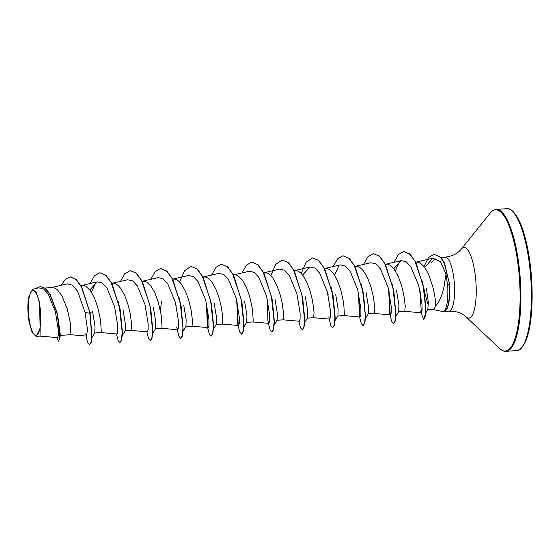 <?xml version="1.0" encoding="UTF-8"?>
<svg xmlns="http://www.w3.org/2000/svg" width="560" height="560" viewBox="0 0 560 560"><rect width="100%" height="100%" fill="white"/><g stroke="black" fill="none" stroke-linecap="round" stroke-linejoin="round"><path stroke-width="0.84" d="M40.719 315.119A22.365 6.048 86 0 1 35.399 335.181A22.365 6.048 86 0 1 28.371 310.821A22.365 6.048 86 0 1 33.691 290.759A22.365 6.048 86 0 1 40.719 315.119M443.961 311.486A27.041 7.315 -94 0 0 444.087 311.479L443.835 311.5A27.041 7.315 -94 0 1 443.401 311.479C446.691 309.421 448.154 301.322 447.797 287.189L445.991 274.036L443.912 287.343C442.134 295.484 439.39 301.616 435.701 305.739A24.178 6.538 86 0 1 432.593 309.393L427.665 309.736M443.835 311.5A27.041 7.315 -94 0 0 449.421 287.126A27.041 7.315 -94 0 0 449.26 284.214L447.636 284.305M432.348 309.407L442.638 311.521A27.083 7.322 -94 0 0 443.191 311.563A27.083 7.322 -94 0 0 443.562 311.5M428.393 304.962A24.178 6.538 86 0 1 425.362 294.014M44.926 288.008L53.249 287.588L55.517 288.435L57.771 290.171L62.041 296.002L67.186 308.735L70.189 322.273L70.875 333.746L70.497 334.698L60.2 335.412M57.519 314.16L60.291 334.649L59.983 337.61L57.309 313.376L49.98 293.944L45.276 288.267L40.32 286.538M89.824 311.878L89.971 312.55L92.589 311.71L94.976 326.067L94.794 332.871M80.885 285.495L83.643 285.46L85.911 286.314L90.356 290.605L94.353 297.738L97.58 306.607L100.583 320.152L101.269 331.618L100.884 332.57L94.724 333.004M122.983 309.582L125.363 323.932L125.181 330.75L122.311 335.468M111.825 283.332L114.037 283.339L116.305 284.186L118.559 285.922L120.75 288.477L124.74 295.61L127.974 304.486L130.228 313.719L131.726 325.178L131.257 330.449L147.385 331.863L148.127 329.798L148.162 323.834L144.97 304.479L137.368 285.922L132.552 280.798L127.638 279.755L111.867 283.395M153.377 307.461L155.757 321.79L155.575 328.629L152.705 333.34M142.219 281.211L144.424 281.218L146.692 282.065L151.137 286.356L155.134 293.489L158.361 302.358L161.364 315.903L162.05 327.369L161.672 328.321L155.505 328.755M160.44 310.667L161.469 301.308M183.764 305.333L186.151 319.669L185.969 326.501M172.606 279.083L174.818 279.09L177.086 279.937L179.34 281.68L181.531 284.235L185.528 291.368L188.755 300.237L191.016 309.47L192.507 320.929L192.045 326.2L208.166 327.621M214.158 303.212L216.545 317.562L216.356 324.373L213.486 329.091M203 276.962L205.212 276.969L207.48 277.816L209.734 279.552L211.925 282.107L215.922 289.24L219.149 298.109L221.41 307.349L222.901 318.808L222.439 324.079L238.56 325.493L239.309 323.428L239.337 317.457L236.145 298.109L228.543 279.545L223.72 274.428L218.813 273.385L203.042 277.025M244.552 301.091L246.932 315.434L246.75 322.252L243.88 326.97M233.394 274.834L235.599 274.841L237.874 275.695L242.312 279.986L246.309 287.119L249.536 295.988L252.539 309.533L253.225 320.999L252.847 321.951L246.68 322.385M274.939 298.963L277.326 313.306L277.144 320.131M263.781 272.713L265.993 272.72L268.261 273.567L270.515 275.303L272.706 277.858L276.703 284.991L279.93 293.867L282.191 303.1L283.682 314.559L283.22 319.83L299.341 321.244L300.09 319.186L300.125 313.215L296.933 293.867L289.331 275.31L284.501 270.172L279.594 269.129L263.83 272.776M305.333 296.842L307.72 311.178L307.538 318.017L304.661 322.721M294.175 270.592L296.387 270.599L298.655 271.446L300.909 273.182L303.1 275.737L307.097 282.87L310.324 291.739L312.585 300.979L314.076 312.438L313.614 317.702L329.735 319.123M335.727 294.714L338.107 309.064L337.925 315.882L335.055 320.6M324.569 268.464L326.774 268.471L329.049 269.318L333.494 273.609L337.484 280.749L340.718 289.618L343.714 303.156L344.4 314.629L344.022 315.581L337.855 316.015M366.121 292.593L368.501 306.943L368.319 313.754M354.963 266.343L357.168 266.35L359.436 267.197L361.69 268.933L363.881 271.488L367.878 278.621L371.105 287.49L373.366 296.73L374.864 308.189L374.395 313.46L390.516 314.874L391.265 312.823L391.293 306.838L388.108 287.497L380.506 268.94L375.69 263.809L370.776 262.766M396.508 290.472L398.895 304.815L398.713 311.647L395.836 316.351M385.35 264.215L387.562 264.222L389.83 265.076L392.084 266.812L394.275 269.367L398.272 276.5L401.499 285.369L403.76 294.602L405.251 306.061L404.789 311.332L421.449 312.795L422.1 310.73L422.037 304.752L418.663 285.418L410.907 266.833L406.091 261.702L401.163 260.638L393.778 268.702M415.744 262.094L417.956 262.101L420.224 262.948L424.669 267.239L428.659 274.372L433.146 287.91C434.875 295.589 435.729 301.532 435.701 305.739M40.131 328.678L40.019 336.091L57.491 337.631L58.247 335.699L58.331 330.12L55.412 311.801L48.202 293.909L43.575 288.911L38.822 287.854L32.536 289.31L28.602 297.311A24.017 6.496 86 0 0 29.071 321.825L32.172 332.5L36.05 336.364L40.131 328.678L39.578 302.694L36.393 292.53L32.536 289.31M40.019 336.091L36.05 336.371M426.419 288.379L428.337 302.428L427.798 309.505L425.964 312.536M70.259 276.85L75.866 279.314L81.515 287.112L90.076 313.194L91.987 336.217L89.971 312.55L81.634 286.839L76.041 279.23L70.133 276.857M56.875 337.575L58.597 341.117L59.983 337.61M70.007 276.871L65.373 279.216L61.404 285.257M58.597 341.117L59.591 338.8L59.801 332.486L56.868 312.627L49.574 293.699L44.94 288.225L40.194 286.545L36.134 288.477M86.037 336.063L87.773 342.734L89.523 344.771L91.014 342.335L91.756 335.587L89.824 313.215L85.106 312.522L77.679 291.389L72.632 285.278L67.417 283.878L51.086 287.644M445.991 274.036L440.447 261.59L432.81 258.223L424.781 267.4M393.96 262.304L398.384 254.52L403.676 251.531L409.388 253.799L414.897 261.016L423.108 285.348L425.796 309.463L425.215 316.813L423.808 319.452L421.183 313.593L420.609 311.024L421.449 312.795M388.85 290.514L389.487 312.641L390.516 314.874M359.093 314.769L360.129 316.995L360.871 314.93L360.906 308.959L357.714 289.618L350.112 271.047L345.289 265.937L340.382 264.887L324.611 268.527M328.706 316.897L329.735 319.109L330.477 317.072L330.512 311.087L327.32 291.739L319.718 273.182L314.916 268.065L309.988 267.008L302.603 275.079M267.281 299.012L267.918 321.132L268.954 323.372L269.696 321.321L269.731 315.322L266.539 295.981L258.937 277.424L254.128 272.307L249.207 271.264L233.436 274.904M236.887 301.133L237.531 323.267L238.56 325.493M208.166 327.614L208.915 325.563L208.943 319.585L205.751 300.237L198.149 281.673L193.34 276.563L188.419 275.499L172.655 279.146M176.743 327.509L177.772 329.735L178.521 327.691L178.549 321.692L175.364 302.351L167.755 283.801L162.939 278.677L158.032 277.627L142.261 281.274M116.991 333.984L117.74 331.94L117.768 325.948L114.576 306.607L106.974 288.043L102.165 282.926L97.244 281.883L89.859 289.947M85.568 333.886L86.597 336.105L87.444 329.406L85.106 312.522M430.843 262.99L435.33 258.916M91.413 292.159L95.865 282.387M118.076 301.196L120.162 309.463M120.267 309.967L122.458 332.661L121.618 340.368L119.917 342.65L118.167 340.606L116.431 333.942M150.661 307.846L152.852 330.533L152.005 338.24L150.563 340.508L148.561 338.485L146.825 331.814M178.864 296.947L181.167 306.355L183.162 329.847L182.399 336.119L180.824 338.38M181.055 305.725L183.162 329.847M211.442 303.597L213.64 326.284L212.793 333.998L211.092 336.28L209.342 334.236L207.606 327.572M241.836 301.476L244.027 324.163L243.187 331.87L241.738 334.138L239.736 332.115L237.531 323.267M272.23 299.355L274.421 322.035L273.574 329.749L271.873 332.031L270.13 329.987L268.394 323.323M302.617 297.227L304.815 319.907L303.968 327.628L302.519 329.889L300.517 327.866L298.781 321.195M330.82 286.328L332.906 294.595M333.011 295.106L335.202 317.793L334.362 325.5L332.661 327.782L330.911 325.745L329.175 319.074M334.551 275.17L339.003 265.391M361.214 284.207L363.517 293.608L365.519 317.093L364.749 323.372L363.048 325.654L361.305 323.617L359.569 316.953M363.405 292.978L365.519 317.093M391.601 282.079L393.911 291.487L395.906 314.979L395.143 321.251L393.568 323.512M393.792 290.857L395.906 314.979M395.332 270.921L399.791 261.142M421.848 279.839L424.151 289.443L426.006 311.626L423.808 319.452M424.032 288.792L426.006 311.626M426.027 310.849L425.698 312.781M91.987 336.217L91.224 342.489L89.523 344.771M99.89 272.762L106.148 275.394L112 283.675L120.379 310.597L122.381 334.082M130.284 270.641L136.542 273.273L142.394 281.547L150.773 308.476L152.775 331.961M160.671 268.513L166.929 271.145L172.781 279.419L181.167 306.355M191.065 266.392L197.323 269.024L203.175 277.298L211.561 304.227L213.556 327.719M207.83 327.348L206.696 304.122M221.459 264.264L227.717 266.903L233.569 275.177L241.948 302.106L243.95 325.584M238.224 325.22L237.09 302.008M251.846 262.143L258.111 264.775L263.963 273.056L272.342 299.985L274.344 323.47M282.24 260.022L288.498 262.647L294.35 270.928L302.736 297.857L304.731 321.356M312.634 257.894L318.892 260.526L324.744 268.807L333.123 295.729L335.125 319.221M343.028 255.773L349.286 258.405L355.138 266.679L363.517 293.608M359.793 316.729L358.659 293.503M373.415 253.645L379.673 256.277L385.525 264.558L393.911 291.487M390.187 314.608L389.046 291.382M403.809 251.524L410.081 254.17L415.947 262.479L424.151 289.443M421.267 312.697L420.161 291.683M434.154 254.191L440.888 257.474L444.591 263.228L449.519 284.2L444.339 263.242L440.636 257.495L434.28 254.184M90.041 283.542L94.472 275.758L99.764 272.769L105.525 275.079L111.076 282.422L119.434 307.041L122.178 332.052L121.499 339.829L119.917 342.65M120.435 281.414L124.859 273.637L130.158 270.648L135.912 272.958L141.463 280.294L149.828 304.913L152.565 329.924L151.893 337.701L150.304 340.522M150.829 279.293L155.253 271.509L160.545 268.52L166.306 270.83L171.85 278.166L180.215 302.785L182.959 327.796L182.287 335.573L180.698 338.401L178.948 336.357L177.212 329.693M176.071 305.76L176.092 305.319M179.62 281.953L184.555 270.746L190.939 266.399L196.7 268.709L202.244 276.045L210.609 300.664L213.353 325.682L212.674 333.452L211.092 336.28M207.438 326.473L206.423 304.591M211.61 275.044L216.034 267.26L221.333 264.271L227.094 266.588L232.645 273.931L241.003 298.55L243.74 323.561L243.068 331.331L241.479 334.152M237.825 324.338L236.817 302.463M242.004 272.923L246.428 265.139L251.72 262.15L257.481 264.46L263.032 271.796L271.39 296.415L274.134 321.426L273.462 329.203L271.873 332.031M267.246 299.383L267.267 298.956M270.795 275.583L275.73 264.376L282.114 260.029L287.868 262.332L293.419 269.668L301.784 294.287L304.528 319.305L303.849 327.082L302.267 329.903M297.64 297.248L297.661 296.828M301.189 273.455L306.124 262.255L312.508 257.901L318.269 260.211L323.813 267.554L332.178 292.173L334.922 317.184L334.243 324.961L332.661 327.782M333.179 266.546L337.603 258.769L342.902 255.78L348.663 258.09L354.207 265.433L362.572 290.052L365.309 315.063L364.637 322.833L363.048 325.654M359.394 315.847L358.491 292.285M363.573 264.425L367.997 256.641L373.289 253.652L379.05 255.962L384.601 263.298L392.959 287.917L395.703 312.935L395.024 320.705L393.442 323.533L391.692 321.489L389.487 312.641M389.788 313.719L388.773 291.844M424.039 266.413L428.512 257.586L434.028 254.198M444.087 311.479A27.041 7.315 -94 0 0 449.519 284.2M531.23 286.475A71.113 19.236 86 0 1 516.551 350.574C519.379 351.204 522.571 347.774 526.113 340.27C530.747 328.02 532.707 310.044 532 286.335C531.202 267.526 528.759 250.684 524.657 235.795C518.693 213.969 510.482 207.529 506.639 208.691A71.113 19.236 86 0 1 531.23 286.475M440.846 257.432L445.172 257.131C452.305 256.277 457.695 253.596 461.328 249.081L490.259 213.01C492.408 210.56 494.368 209.37 496.132 209.426A71.113 19.236 86 0 1 520.723 287.21A71.113 19.236 86 0 1 506.051 351.309L516.551 350.574M490.259 213.01A70.805 19.152 86 0 1 519.918 287.231A70.805 19.152 86 0 1 499.737 348.579C502.201 350.7 504.308 351.61 506.051 351.309M461.328 249.081A35.413 9.576 86 0 1 476.154 286.202A35.413 9.576 86 0 1 466.067 316.883L499.737 348.579M445.172 257.131A27.083 7.322 86 0 1 454.538 286.748A27.083 7.322 86 0 1 448.952 311.157C456.134 311.01 461.839 312.914 466.067 316.883M443.191 311.563L448.952 311.157M125.111 330.876L131.278 330.449M185.899 326.634L192.066 326.2M216.286 324.506L222.453 324.079M277.074 320.257L283.241 319.83M307.468 318.136L313.628 317.702M368.249 313.887L374.416 313.46M398.643 311.766L404.803 311.332M432.81 258.223L415.786 262.157M401.163 260.638L385.399 264.285M370.769 262.759L355.005 266.406M360.129 317.002L344.001 315.581M309.988 267.008L294.217 270.655M268.954 323.372L252.826 321.951M177.772 329.742L161.651 328.321M116.991 333.991L100.87 332.57M97.244 281.876L81.48 285.523M86.597 336.112L70.476 334.698M94.801 332.878L91.917 337.589M183.092 331.219L185.976 326.508M274.267 324.849L277.151 320.138M365.442 318.479L368.326 313.761M328.097 294.406L327.992 296.093M496.132 209.426L506.639 208.691"/></g></svg>
